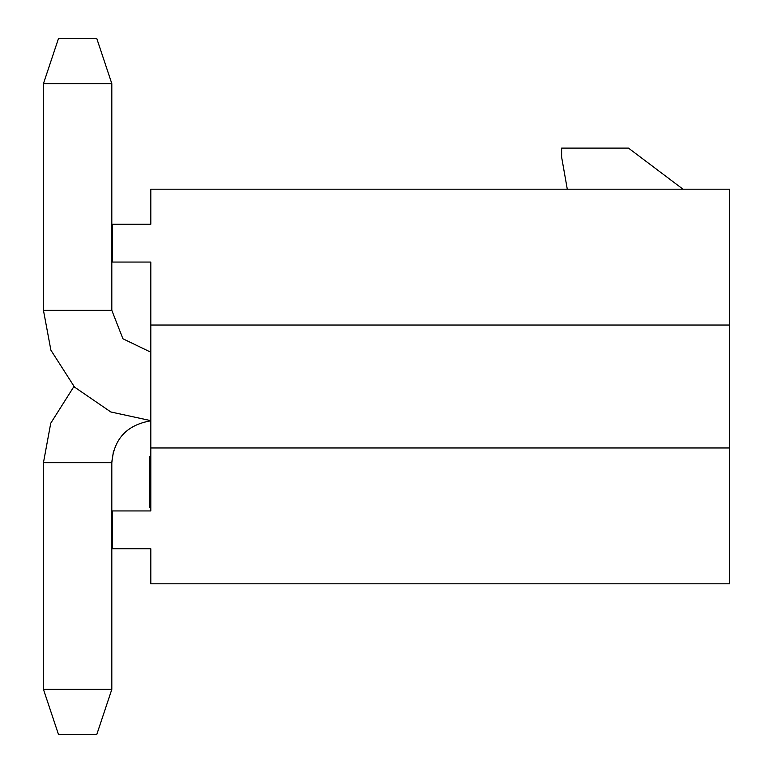 <?xml version="1.0" encoding="UTF-8"?>
<svg xmlns="http://www.w3.org/2000/svg" width="773" height="773" viewBox="0 0 773 773"><rect width="100%" height="100%" fill="white"/><g stroke="black" fill="none" stroke-linecap="round" stroke-linejoin="round"><path stroke-width="1.16" d="M150.803 189.182L729.548 189.182L150.803 189.182L150.803 224.267L112.414 224.267L112.414 262.057L150.803 262.057L150.803 325.027L729.548 325.027L729.548 189.182L729.548 325.027L150.803 325.027L150.803 447.973L729.548 447.973L729.548 325.027L729.548 447.973L150.803 447.973L150.803 510.943L112.414 510.943L112.414 548.733L150.803 548.733L150.803 583.818L729.548 583.818L729.548 447.973L729.548 583.818L150.803 583.818L150.803 548.733L112.414 548.733L112.414 510.943L150.803 510.943L150.803 262.057L112.414 262.057L112.414 224.267L150.803 224.267L150.803 189.182M729.548 504.788L729.548 301.847M561.623 148.107L561.623 157.103L567.285 189.182L561.623 157.103L561.623 148.107L628.478 148.107L561.623 148.107M682.994 189.182L628.478 148.107L682.994 189.182M149.604 456.572L150.803 456.572L149.604 456.572L149.604 464.592L150.803 464.592L149.604 464.592L149.604 470.419L150.803 470.419L149.604 470.419L149.604 494.169L150.803 494.169L149.604 494.169L149.604 499.667L150.803 499.667L149.604 499.667L149.604 507.687L150.803 507.687L149.604 507.687L149.604 456.572M111.814 462.669L111.814 689.371L43.452 689.371L58.439 734.35L43.452 689.371L111.814 689.371L111.814 462.669L43.452 462.669L43.452 689.371L43.452 462.669L50.747 423.208L73.947 386.5L50.747 423.208L43.452 462.669L111.814 462.669C113.863 438.909 126.859 424.947 150.812 420.792C126.859 424.947 113.863 438.909 111.814 462.669C113.863 438.909 126.859 424.947 150.812 420.792C126.859 424.947 113.863 438.909 111.814 462.669L113.486 450.959M111.814 310.331L122.917 338.767L150.803 352.208L122.917 338.767L111.814 310.331L43.452 310.331L50.892 350.169L74.546 387.118L110.848 411.98L150.803 420.647L110.848 411.98L74.546 387.118L50.892 350.169L43.452 310.331L111.814 310.331L111.814 83.629L111.814 310.331M111.814 83.629L43.452 83.629L43.452 310.331L43.452 83.629L111.814 83.629L96.828 38.65L111.814 83.629M96.828 734.35L111.814 689.371L96.828 734.35L58.439 734.35L96.828 734.35M96.828 38.65L58.439 38.65L43.452 83.629L58.439 38.65L96.828 38.65"/></g></svg>

